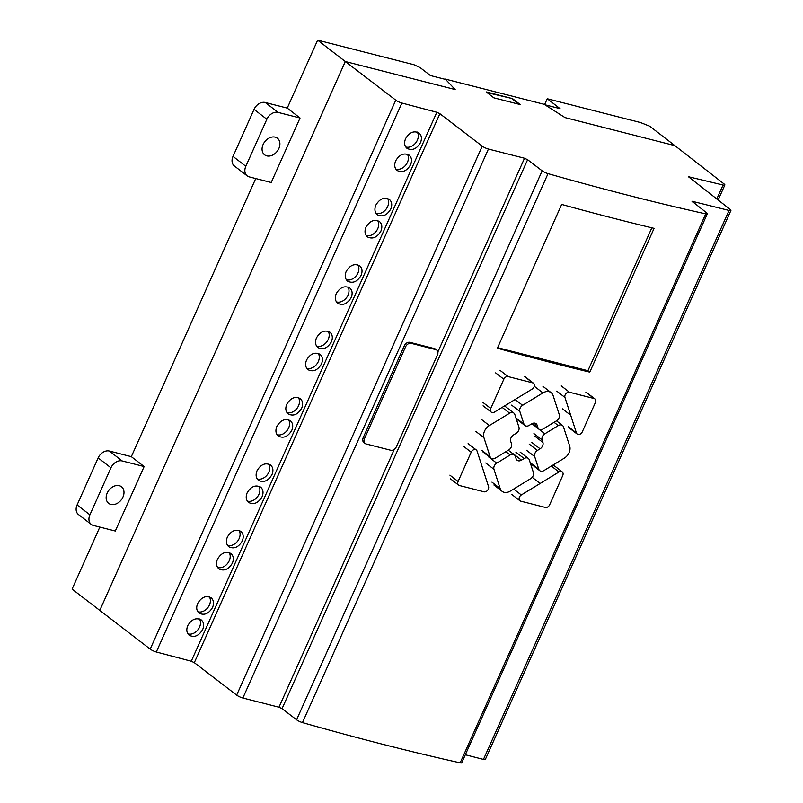 <?xml version="1.0" encoding="UTF-8"?>
<svg xmlns="http://www.w3.org/2000/svg" width="803" height="803" viewBox="0 0 803 803"><rect width="100%" height="100%" fill="white"/><g stroke="black" fill="none" stroke-linecap="round" stroke-linejoin="round"><path stroke-width="1.2" d="M202.677 629.562C198.853 635.906 194.366 637.803 189.217 635.273C186.627 632.955 186.135 629.733 187.761 625.617C191.576 619.274 196.062 617.377 201.222 619.906C203.811 622.225 204.293 625.447 202.677 629.562M187.912 633.858A9.756 7.297 127.7 0 0 188.303 633.979A9.756 7.297 127.7 0 0 199.525 627.133A9.756 7.297 127.7 0 0 199.465 618.983M212.574 607.429C208.76 613.773 204.273 615.68 199.114 613.151C196.524 610.822 196.032 607.6 197.658 603.485C201.473 597.151 205.959 595.244 211.119 597.773C213.708 600.102 214.19 603.324 212.574 607.429M197.809 611.735A9.756 7.297 127.7 0 0 198.2 611.846A9.756 7.297 127.7 0 0 209.432 605A9.756 7.297 127.7 0 0 209.362 596.85M232.378 563.174C228.564 569.508 224.077 571.415 218.918 568.885C216.328 566.557 215.836 563.335 217.462 559.219C221.277 552.886 225.763 550.978 230.923 553.508C233.512 555.837 233.994 559.059 232.378 563.174M217.613 567.47A9.756 7.297 127.7 0 0 218.004 567.58A9.756 7.297 127.7 0 0 229.236 560.745A9.756 7.297 127.7 0 0 229.166 552.584M242.275 541.031C238.461 547.375 233.974 549.282 228.815 546.753C226.225 544.424 225.733 541.202 227.359 537.087C231.174 530.753 235.66 528.846 240.82 531.375C243.409 533.704 243.891 536.926 242.275 541.031M227.51 545.337A9.756 7.297 127.7 0 0 227.911 545.448A9.756 7.297 127.7 0 0 239.133 538.602A9.756 7.297 127.7 0 0 239.063 530.452M262.079 496.766C258.255 503.11 253.768 505.007 248.619 502.477C246.029 500.159 245.537 496.937 247.163 492.821C250.978 486.488 255.464 484.58 260.624 487.11C263.213 489.439 263.695 492.651 262.079 496.766M247.314 501.072A9.756 7.297 127.7 0 0 247.705 501.182A9.756 7.297 127.7 0 0 258.927 494.337A9.756 7.297 127.7 0 0 258.867 486.186M271.976 474.633C268.162 480.977 263.675 482.884 258.516 480.355C255.926 478.026 255.434 474.804 257.06 470.688C260.875 464.355 265.361 462.448 270.521 464.977C273.11 467.306 273.592 470.528 271.976 474.633M257.211 478.939A9.756 7.297 127.7 0 0 257.612 479.05A9.756 7.297 127.7 0 0 268.834 472.204A9.756 7.297 127.7 0 0 268.764 464.054M291.78 430.378C287.966 436.712 283.479 438.619 278.32 436.089C275.73 433.761 275.238 430.538 276.864 426.433C280.679 420.089 285.165 418.182 290.325 420.712C292.914 423.04 293.396 426.263 291.78 430.378M277.015 434.674A9.756 7.297 127.7 0 0 277.416 434.794A9.756 7.297 127.7 0 0 288.638 427.949A9.756 7.297 127.7 0 0 288.568 419.788M301.677 408.235C297.863 414.579 293.376 416.486 288.217 413.957C285.627 411.628 285.145 408.406 286.761 404.29C290.576 397.957 295.062 396.05 300.222 398.579C302.811 400.908 303.303 404.13 301.677 408.235M286.912 412.541A9.756 7.297 127.7 0 0 287.313 412.652A9.756 7.297 127.7 0 0 298.535 405.806A9.756 7.297 127.7 0 0 298.465 397.656M420.481 142.643C416.667 148.987 412.18 150.894 407.021 148.354C404.431 146.036 403.949 142.814 405.565 138.698C409.379 132.365 413.866 130.457 419.025 132.987C421.615 135.316 422.107 138.528 420.481 142.643M405.716 146.949A9.756 7.297 127.7 0 0 406.117 147.059A9.756 7.297 127.7 0 0 417.339 140.214A9.756 7.297 127.7 0 0 417.279 132.063M410.584 164.776C406.77 171.119 402.283 173.026 397.124 170.497C394.534 168.168 394.042 164.946 395.668 160.831C399.482 154.497 403.969 152.59 409.128 155.12C411.718 157.448 412.2 160.67 410.584 164.776M395.819 169.082A9.756 7.297 127.7 0 0 396.21 169.192A9.756 7.297 127.7 0 0 407.442 162.347A9.756 7.297 127.7 0 0 407.372 154.196M390.78 209.041C386.966 215.385 382.479 217.292 377.32 214.762C374.73 212.434 374.248 209.212 375.864 205.096C379.678 198.763 384.165 196.855 389.325 199.385C391.914 201.714 392.406 204.936 390.78 209.041M376.015 213.347A9.756 7.297 127.7 0 0 376.416 213.457A9.756 7.297 127.7 0 0 387.638 206.612A9.756 7.297 127.7 0 0 387.578 198.461M380.883 231.174C377.069 237.517 372.582 239.424 367.423 236.895C364.833 234.566 364.341 231.344 365.967 227.229C369.781 220.895 374.268 218.988 379.428 221.518C382.017 223.846 382.499 227.068 380.883 231.174M366.118 235.48A9.756 7.297 127.7 0 0 366.509 235.59A9.756 7.297 127.7 0 0 377.731 228.745A9.756 7.297 127.7 0 0 377.671 220.594M361.079 275.439C357.265 281.783 352.778 283.69 347.619 281.16C345.029 278.832 344.547 275.61 346.163 271.494C349.978 265.161 354.464 263.254 359.624 265.783C362.213 268.112 362.705 271.324 361.079 275.439M346.314 279.745A9.756 7.297 127.7 0 0 346.715 279.856A9.756 7.297 127.7 0 0 357.937 273.01A9.756 7.297 127.7 0 0 357.877 264.86M351.182 297.572C347.368 303.915 342.881 305.823 337.722 303.293C335.132 300.964 334.64 297.742 336.266 293.627C340.081 287.293 344.567 285.386 349.727 287.916C352.316 290.244 352.798 293.466 351.182 297.572M336.417 301.878A9.756 7.297 127.7 0 0 336.808 301.988A9.756 7.297 127.7 0 0 348.04 295.143A9.756 7.297 127.7 0 0 347.97 286.992M331.378 341.847C327.564 348.181 323.077 350.088 317.918 347.558C315.328 345.23 314.846 342.008 316.462 337.892C320.277 331.559 324.763 329.652 329.923 332.181C332.512 334.51 333.004 337.732 331.378 341.847M316.613 346.143A9.756 7.297 127.7 0 0 317.014 346.254A9.756 7.297 127.7 0 0 328.236 339.408A9.756 7.297 127.7 0 0 328.166 331.258M321.481 363.97C317.657 370.313 313.17 372.221 308.021 369.681C305.431 367.362 304.939 364.14 306.565 360.025C310.38 353.691 314.866 351.784 320.026 354.314C322.615 356.642 323.097 359.854 321.481 363.97M306.716 368.276A9.756 7.297 127.7 0 0 307.107 368.386A9.756 7.297 127.7 0 0 318.329 361.541A9.756 7.297 127.7 0 0 318.269 353.39M384.195 471.953L394.313 449.339M387.297 473.399L282.054 708.668L296.588 719.789A4.878 0.994 24.1 0 0 302.47 722.6A1236.409 252.303 24.1 0 0 460.169 762.85A4.868 0.994 24.1 0 0 461.745 762.79L707.302 213.829A4.868 0.994 -155.9 0 1 705.727 213.889A1236.409 252.303 -155.9 0 1 548.027 173.639A4.878 0.994 -155.9 0 1 542.155 170.828L527.611 159.697L524.52 158.251L488.425 149.047A4.878 0.994 -155.9 0 1 482.232 146.146L439.873 113.705L436.822 112.279L401.881 103.035A4.878 0.994 -155.9 0 1 395.769 100.164L345.31 61.52L455.171 89.555L445.294 79.085L544.163 104.32L565.021 117.599L674.871 145.634L724.085 183.957A4.878 0.994 -155.9 0 1 724.848 185.001A4.878 0.994 -155.9 0 1 723.061 185.011L688.462 176.74L730.148 209.422A4.878 0.994 -155.9 0 1 730.911 210.466A4.878 0.994 -155.9 0 1 729.034 210.456L691.985 201.232L706.54 212.785A4.868 0.994 -155.9 0 1 707.302 213.829M589.773 372.14A1236.409 252.303 -155.9 0 1 497.368 348.211L561.678 204.434A1236.409 252.303 24.1 0 0 654.084 228.363L589.773 372.14L587.916 370.705L497.609 347.659M651.835 227.821L587.916 370.705M390.72 450.252L366.188 443.989A4.878 3.644 -52.3 0 1 365.154 443.487A4.878 3.644 -52.3 0 1 364.472 438.699L405.595 346.766A4.878 3.644 -52.3 0 1 411.196 343.343L435.738 349.606A4.868 3.644 -52.3 0 1 436.772 350.108A4.868 3.644 -52.3 0 1 437.454 354.896L396.331 446.829A4.878 3.644 -52.3 0 1 390.72 450.252M365.154 443.487L363.869 442.503A4.878 3.644 -52.3 0 1 363.187 437.705L404.31 345.772A4.878 3.644 -52.3 0 1 409.921 342.349L434.463 348.612A4.868 3.644 -52.3 0 1 435.487 349.114L436.772 350.108M99.833 527.089L72.089 589.111L150.201 649.115A4.878 0.994 24.1 0 0 156.314 651.996L191.265 661.24L194.316 662.676L236.664 695.107A4.878 0.994 24.1 0 0 242.867 698.008L278.972 707.222L282.054 708.668M194.316 662.676L439.873 113.705M99.753 610.481L345.31 61.52L317.647 40.15L413.957 64.732L420.18 67.643L430.428 75.562L445.625 79.437L455.171 89.555L345.31 61.52L99.753 610.481M465.328 754.78L483.456 759.417A4.878 0.994 24.1 0 0 485.353 759.427L730.911 210.466M512.525 98.628L520.203 104.571L493.845 97.836L486.156 91.903L512.525 98.628L487.09 92.626M519.069 104.28L512.324 99.07M107.2 493.052A10.479 7.839 127.7 0 0 108.666 503.361A10.479 7.839 127.7 0 0 122.949 497.067A10.479 7.839 127.7 0 0 121.484 486.759A10.479 7.839 127.7 0 0 119.266 485.695A10.479 7.839 127.7 0 0 107.2 493.052M122.176 460.952L144.138 466.553L115.301 531.034L93.329 525.433A9.756 7.297 -52.3 0 1 91.271 524.429A9.756 7.297 -52.3 0 1 89.906 514.843L110.944 467.798A9.756 7.297 -52.3 0 1 122.176 460.952L109.369 451.055A9.756 7.297 127.7 0 0 98.137 457.911L77.098 504.957A9.756 7.297 127.7 0 0 78.463 514.542L91.271 524.429M255.745 178.537L131.331 456.666L144.138 466.553M131.331 456.666L109.369 451.055M513.328 400.567L494.507 412.059A3.754 2.81 -52.3 0 1 491.275 412.15A3.754 2.81 -52.3 0 1 490.753 408.456L503.832 379.217A3.734 2.79 -52.3 0 1 508.118 376.577L532.73 382.87A3.734 2.79 -52.3 0 1 533.523 383.252A3.734 2.79 -52.3 0 1 532.168 389.074L513.328 400.567M513.529 434.945A5.049 3.774 127.7 0 0 510.688 441.309L511.491 443.798A4.868 3.644 -52.3 0 1 508.741 449.951L495.321 458.142A4.868 3.644 -52.3 0 1 491.125 458.262A4.868 3.644 -52.3 0 1 490.141 456.827L483.928 437.695A9.596 7.177 -52.3 0 1 489.358 425.56L509.664 413.184A4.878 3.644 -52.3 0 1 513.85 413.063A4.878 3.644 -52.3 0 1 514.833 414.499L518.929 427.166A4.868 3.644 -52.3 0 1 516.199 433.309L513.529 434.945M522.592 405.294L542.898 392.898A9.596 7.177 -52.3 0 1 551.149 392.667A9.596 7.177 -52.3 0 1 553.096 395.498L559.279 414.659A4.868 3.644 -52.3 0 1 556.529 420.812L543.109 428.993A4.868 3.644 -52.3 0 1 538.913 429.113A4.868 3.644 -52.3 0 1 537.94 427.688L537.117 425.178A5.049 3.774 127.7 0 0 536.103 423.703A5.049 3.774 127.7 0 0 531.767 423.823L529.127 425.419A4.868 3.644 -52.3 0 1 524.931 425.54A4.868 3.644 -52.3 0 1 523.947 424.114L519.842 411.457A4.878 3.644 -52.3 0 1 522.592 405.294L515.084 399.492M500.149 488.475L493.955 469.313A4.878 3.644 -52.3 0 1 496.716 463.16L510.136 454.98A4.868 3.644 -52.3 0 1 514.321 454.859A4.868 3.644 -52.3 0 1 515.305 456.275L516.128 458.794A5.049 3.774 127.7 0 0 517.142 460.27A5.049 3.774 127.7 0 0 521.478 460.149L524.118 458.543A4.868 3.644 -52.3 0 1 528.304 458.423A4.868 3.644 -52.3 0 1 529.287 459.858L533.393 472.515A4.868 3.644 -52.3 0 1 530.642 478.678L510.347 491.075A9.596 7.177 -52.3 0 1 502.086 491.306A9.596 7.177 -52.3 0 1 500.149 488.475L491.948 482.141M540.078 448.807A5.049 3.774 127.7 0 0 542.918 442.433L542.125 439.944A4.868 3.644 -52.3 0 1 544.866 433.791L558.296 425.6A4.878 3.644 -52.3 0 1 562.491 425.48A4.878 3.644 -52.3 0 1 563.475 426.915L569.678 446.056A9.596 7.177 -52.3 0 1 564.258 458.192L543.952 470.568A4.868 3.644 -52.3 0 1 539.757 470.678A4.868 3.644 -52.3 0 1 538.773 469.243L534.678 456.586A4.868 3.644 -52.3 0 1 537.418 450.433L540.078 448.807L531.877 442.473M458.091 481.479L471.18 452.209A3.754 2.81 -52.3 0 1 476.299 449.951A3.754 2.81 -52.3 0 1 477.062 451.065L488.545 486.588A3.734 2.79 -52.3 0 1 487.521 490.382A3.734 2.79 -52.3 0 1 484.008 491.787L459.426 485.514A3.734 2.79 -52.3 0 1 458.623 485.132A3.734 2.79 -52.3 0 1 458.091 481.479L449.891 475.145M562.732 475.567L549.643 504.816A3.734 2.79 -52.3 0 1 545.367 507.456L520.756 501.162A3.734 2.79 -52.3 0 1 519.963 500.781A3.734 2.79 -52.3 0 1 521.318 494.959L558.978 471.973A3.754 2.81 -52.3 0 1 562.2 471.883A3.754 2.81 -52.3 0 1 562.732 475.567M570.682 415.201L564.941 397.435A3.734 2.79 -52.3 0 1 565.954 393.651A3.734 2.79 -52.3 0 1 569.468 392.245L594.059 398.519A3.734 2.79 -52.3 0 1 594.862 398.9A3.734 2.79 -52.3 0 1 595.394 402.554L582.295 431.823A3.754 2.81 -52.3 0 1 577.186 434.072A3.754 2.81 -52.3 0 1 576.424 432.968L570.682 415.201L562.491 408.868M317.647 40.15L287.243 108.114L300.051 118.011L271.213 182.492L249.241 176.881A9.756 7.297 -52.3 0 1 247.183 175.887A9.756 7.297 -52.3 0 1 245.818 166.301L266.857 119.256A9.756 7.297 -52.3 0 1 278.089 112.4L300.051 118.011M674.871 145.634L565.021 117.599L544.856 104.761L560.052 108.646L547.245 98.749L640.613 122.578L649.768 126.242L674.871 145.634M544.615 104.611L547.245 98.749M263.113 144.5A10.479 7.839 127.7 0 0 264.578 154.808A10.479 7.839 127.7 0 0 278.862 148.525A10.479 7.839 127.7 0 0 277.396 138.216A10.479 7.839 127.7 0 0 275.178 137.142A10.479 7.839 127.7 0 0 263.113 144.5M287.243 108.114L265.281 102.503A9.756 7.297 127.7 0 0 254.049 109.359L233.011 156.404A9.756 7.297 127.7 0 0 234.376 165.99L247.183 175.887M363.187 437.705L364.472 438.699M404.31 345.772L405.595 346.766M409.921 342.349L411.196 343.343M434.463 348.612L435.738 349.606M692.618 201.944L692.929 201.242M460.169 762.85L705.727 213.889M302.47 722.6L548.027 173.639M296.588 719.789L542.155 170.828M387.287 473.389L527.611 159.697M384.215 471.953L278.972 707.222M437.866 351.975L524.52 158.251M242.867 698.008L488.425 149.047M236.664 695.107L482.232 146.146M436.822 112.279L191.265 661.24M395.769 100.164L150.201 649.115M716.788 199.024L723.061 185.011M483.456 759.417L729.034 210.456M156.314 651.996L391.151 126.994A4.878 0.994 -155.9 0 1 391.151 126.994L401.881 103.035M689.054 177.423L689.365 176.73M77.098 504.957L89.906 514.843M98.137 457.911L110.944 467.798M482.553 402.132L490.753 408.456M495.632 372.883L503.832 379.217M499.918 370.253L508.118 376.577M524.53 376.537L532.73 382.87M481.941 450.503L490.141 456.827M475.727 431.362L483.928 437.695M481.158 419.226L489.358 425.56M502.156 407.392L509.664 413.184M534.698 386.564L542.898 392.898M532.459 423.462L537.94 427.688M534.407 423.091L537.117 425.178M515.948 417.931L523.947 424.114M511.652 405.124L519.842 411.457M485.755 462.99L493.955 469.313M488.515 456.827L496.716 463.16M505.89 451.698L510.136 454.98M513.278 453.815L521.478 460.149M515.917 452.219L524.118 458.543M534.728 436.109L542.918 442.433M533.925 433.61L542.125 439.944M536.665 427.467L544.866 433.791M554.05 422.318L558.296 425.6M530.572 462.909L538.773 469.243M526.487 450.252L534.678 456.586M529.217 444.109L537.418 450.433M462.99 445.876L471.18 452.209M513.659 489.047L521.318 494.959M532.188 477.323L540.148 483.466M551.33 466.071L558.978 471.973M556.74 391.111L564.941 397.435M561.277 385.912L569.468 392.245M585.859 392.185L594.059 398.519M568.223 426.634L576.424 432.968M265.281 102.503L278.089 112.4M233.011 156.404L245.818 166.301M254.049 109.359L266.857 119.256M718.113 200.057L724.848 185.001M483.085 405.816L491.275 412.15M525.323 376.918L533.523 383.252M482.924 451.938L491.125 458.262M505.649 406.73L513.85 413.063M542.948 386.333L551.149 392.667M531.937 423.723L538.913 429.113M516.741 419.216L524.931 425.54M508.309 450.212L514.321 454.859M520.113 452.099L528.304 458.423M493.895 484.972L502.086 491.306M556.479 420.842L562.491 425.48M531.566 464.345L539.757 470.678M468.099 443.627L476.299 449.951M450.423 478.799L458.623 485.132M511.762 494.447L519.963 500.781M554.01 465.549L562.2 471.883M586.662 392.567L594.862 398.9M568.986 427.748L577.186 434.072"/></g></svg>
